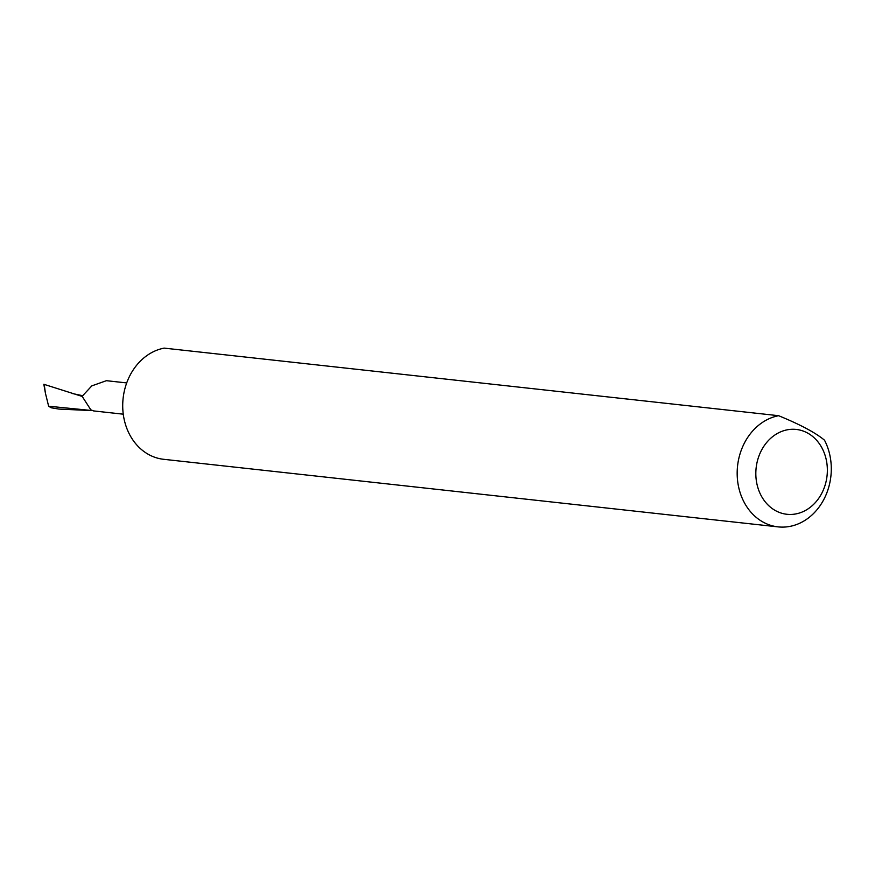 <?xml version="1.0" encoding="UTF-8"?>
<svg xmlns="http://www.w3.org/2000/svg" width="875" height="875" viewBox="0 0 875 875"><rect width="100%" height="100%" fill="white"/><g stroke="black" fill="none" stroke-linecap="round" stroke-linejoin="round"><path stroke-width="1.31" d="M126.711 382.922L106.4 380.691L91.82 385.875L82.13 396.32L90.803 409.795L93.614 410.922L123.266 414.181M778.094 526.881L163.647 459.298A56.164 46.944 -83.7 0 1 149.155 454.792A56.164 46.944 -83.7 0 1 127.477 380.898A56.164 46.944 -83.7 0 1 164.161 348.119L778.608 415.702C800.264 424.561 815.566 432.731 824.513 440.202A56.164 46.944 -83.7 0 1 826.536 493.631A56.164 46.944 -83.7 0 1 778.094 526.881A56.164 46.944 -83.7 0 1 741.934 448.47A56.164 46.944 -83.7 0 1 778.608 415.702M823.736 489.027A42.678 35.678 96.3 0 0 807.264 432.863A42.678 35.678 96.3 0 0 759.445 454.705A42.678 35.678 96.3 0 0 775.917 510.858A42.678 35.678 96.3 0 0 823.736 489.027M92.356 410.616L58.877 409.073L51.188 407.794L48.639 406.219L91.82 410.539M44.188 384.344L45.456 393.356L43.827 384.278L82.163 396.419M45.456 393.356L48.639 406.219M82.502 395.664L71.969 393.444"/></g></svg>
